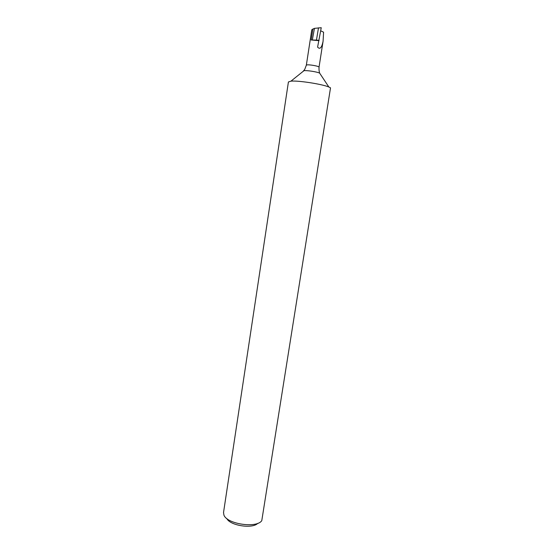 <?xml version="1.0" encoding="UTF-8"?>
<svg xmlns="http://www.w3.org/2000/svg" width="554" height="554" viewBox="0 0 554 554"><rect width="100%" height="100%" fill="white"/><g stroke="black" fill="none" stroke-linecap="round" stroke-linejoin="round"><path stroke-width="0.83" d="M223.532 512.498L223.906 515.012C226.808 524.105 256.834 528.544 261.786 520.615L330.516 87.844L328.868 87.02C322.276 84.125 298.121 80.385 290.961 81.147L288.412 81.964L223.532 512.498M320.731 30.823L323.584 32.187L323.093 41.162C321.798 47.741 319.963 49.728 317.594 47.118L321.244 27.7L314.437 28.365L311.784 29.743L306.334 65.227L304.742 69.382L303.073 71.411M318.598 40.636L311.196 39.992L316.466 40.082L318.488 27.825M319.139 40.428L316.466 40.082M257.776 523.315C252.562 529.112 230.021 525.628 226.801 518.523M314.437 28.365L312.373 39.84M320.267 74.07L319.61 73.086C316.812 71.785 307.061 70.275 304.001 70.67L290.961 81.147M323.093 41.162L319.028 67.193C319.547 66.217 308.509 64.264 306.646 64.998L306.334 65.227M312.899 28.926L311.196 39.992M319.028 67.193C318.785 72.172 319.97 73.294 319.61 73.086L328.868 87.02"/></g></svg>
